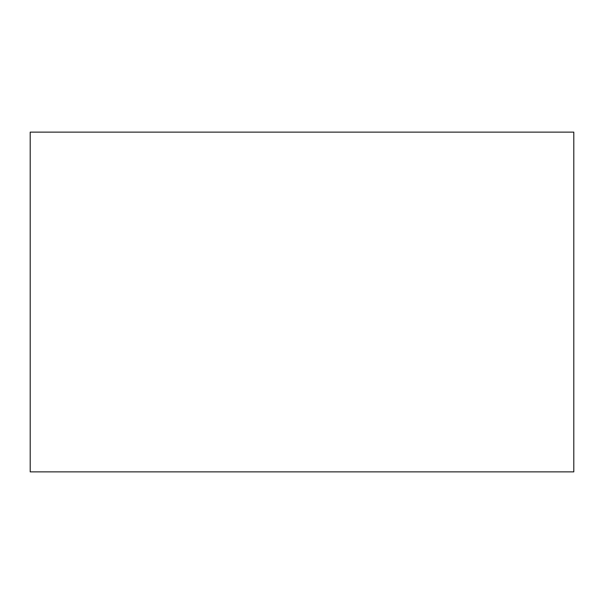 <?xml version="1.0" encoding="UTF-8"?>
<svg xmlns="http://www.w3.org/2000/svg" width="604" height="604" viewBox="0 0 604 604"><rect width="100%" height="100%" fill="white"/><g stroke="black" fill="none" stroke-linecap="round" stroke-linejoin="round"><path stroke-width="0.91" d="M30.2 471.875L30.2 132.125L30.2 471.875L573.8 471.875L30.2 471.875M573.8 471.875L573.8 132.125L30.2 132.125L573.8 132.125L573.8 471.875"/></g></svg>
